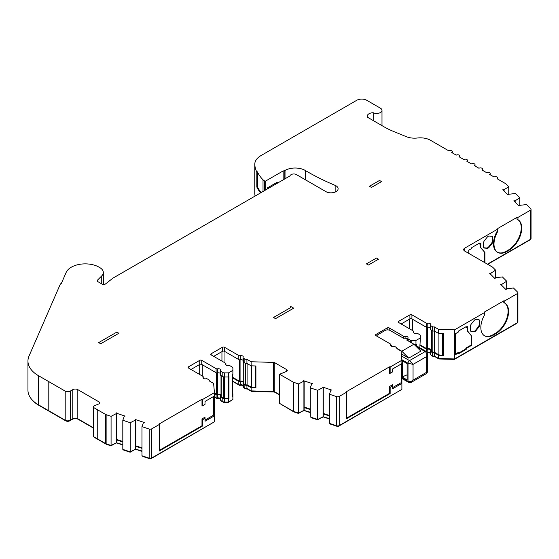 <?xml version="1.0" encoding="UTF-8"?>
<svg xmlns="http://www.w3.org/2000/svg" width="559" height="559" viewBox="0 0 559 559"><rect width="100%" height="100%" fill="white"/><g stroke="black" fill="none" stroke-linecap="round" stroke-linejoin="round"><path stroke-width="0.84" d="M401.327 353.847L408.755 358.13L401.823 351.22L413.933 344.225L406.784 340.096A2.236 1.293 0 0 0 407.05 339.488A2.236 1.293 0 0 0 406.4 338.572A2.236 1.293 0 0 0 403.759 338.349L390.133 330.481A3.571 2.061 0 0 0 385.088 330.481L378.024 334.562A3.571 2.061 0 0 0 376.976 336.022A3.571 2.061 0 0 0 376.997 336.232M214.425 393.005L216.599 394.263A0.713 0.412 0 0 0 217.367 394.354A2.858 1.649 180 0 1 220.428 394.724A2.858 1.649 180 0 1 221.015 395.22M232.39 377.157L239.308 381.154A0.713 0.412 0 0 0 240.077 381.245A2.858 1.649 180 0 1 243.137 381.615A2.858 1.649 180 0 1 243.724 382.111M419.851 344.763L426.776 348.76A0.713 0.412 0 0 0 427.537 348.851A2.858 1.649 180 0 1 430.598 349.221A2.858 1.649 180 0 1 431.192 349.717M504.498 302.95A18.195 10.509 -60 0 1 508.089 311.181A18.195 10.509 -60 0 1 495.225 333.471L493.206 334.631L493.709 334.925L495.728 333.758A18.195 10.509 120 0 0 508.599 311.475A18.195 10.509 120 0 0 504.826 303.139A18.195 10.509 120 0 0 504.812 303.132L503.806 302.58L503.806 300.84L484.625 311.908L484.625 313.927M501.109 284.748L501.109 284.14A3.571 2.061 180 0 1 501.36 284.272A3.571 2.061 180 0 1 501.626 284.44L501.626 285.265M490.047 273.686L490.047 273.078A3.571 2.061 180 0 1 490.299 273.211A3.571 2.061 180 0 1 490.564 273.386L490.564 274.203M517.641 219.526A18.195 10.509 -60 0 1 521.24 227.751A18.195 10.509 -60 0 1 508.369 250.041L506.349 251.208L506.859 251.501L508.872 250.334A18.195 10.509 120 0 0 521.743 228.044A18.195 10.509 120 0 0 517.976 219.715A18.195 10.509 120 0 0 517.955 219.708L516.949 219.156L516.949 217.409L497.776 228.484L497.776 229.064L464.725 248.147L464.725 251.061A3.571 2.061 180 0 1 463.684 249.6A3.571 2.061 180 0 1 464.725 248.147M514.252 201.324L514.252 200.709A3.571 2.061 180 0 1 514.504 200.842A3.571 2.061 180 0 1 514.769 201.016L514.769 201.841M503.191 190.263L503.191 189.655A3.571 2.061 180 0 1 503.442 189.787A3.571 2.061 180 0 1 503.708 189.955L503.708 190.78M430.479 353.015A2.138 1.237 0 0 0 430.095 352.715A2.138 1.237 0 0 0 427.803 352.436A1.425 0.825 180 0 1 427.265 352.498M419.851 345.343L426.272 349.047A1.425 0.825 0 0 0 427.803 349.235A2.138 1.237 180 0 1 430.095 349.508A2.138 1.237 180 0 1 430.723 350.388A2.138 1.237 180 0 1 430.577 350.835A1.425 0.825 0 0 0 430.479 351.136A1.425 0.825 0 0 0 430.898 351.723L432.317 352.54A2.138 1.237 0 0 0 434.385 352.862L438.591 355.286L443.371 355.426L443.371 333.576L438.591 333.437L434.385 331.012A2.138 1.237 180 0 1 432.317 330.69L430.898 329.866A1.425 0.825 180 0 1 430.479 329.286L430.479 325.205A1.425 0.825 0 0 0 430.898 325.792L432.317 326.61A2.138 1.237 0 0 0 434.385 326.931L434.385 331.012M430.479 327.958A2.138 1.237 0 0 0 430.095 327.658A2.138 1.237 0 0 0 427.803 327.385A1.425 0.825 180 0 1 426.272 327.197L411.927 318.916A1.425 0.825 0 0 0 409.908 318.916L401.166 323.968M390.147 367.039L389.455 366.851L389.455 373.698L392.467 371.966L390.147 373.3L390.147 367.039L401.886 360.262L401.082 351.045L396.848 348.599A2.138 1.237 0 0 0 396.932 348.257A2.138 1.237 0 0 0 396.303 347.384L394.899 346.573A1.425 0.825 0 0 0 393.368 346.384A2.138 1.237 180 0 1 390.448 345.238A2.138 1.237 180 0 1 390.594 344.784A1.425 0.825 0 0 0 390.692 344.484A1.425 0.825 0 0 0 390.273 343.904L375.934 335.624A1.425 0.825 180 0 1 375.515 335.037A1.425 0.825 180 0 1 375.934 334.457L387.198 327.951A1.425 0.825 180 0 1 389.218 327.951L403.563 336.232A1.425 0.825 0 0 0 405.093 336.413A2.138 1.237 180 0 1 407.385 336.693A2.138 1.237 180 0 1 408.014 337.566A2.138 1.237 180 0 1 407.867 338.013A1.425 0.825 0 0 0 407.77 338.321A1.425 0.825 0 0 0 408.189 338.901L410.292 340.117A2.138 1.237 0 0 0 411.808 340.48L415.966 340.48L420.34 337.95L420.34 335.554A2.138 1.237 0 0 0 419.718 334.673L417.608 333.457A1.425 0.825 0 0 0 416.078 333.276A2.138 1.237 180 0 1 413.157 332.123A2.138 1.237 180 0 1 413.304 331.676A1.425 0.825 0 0 0 413.401 331.375A1.425 0.825 0 0 0 412.982 330.788L398.644 322.508A1.425 0.825 180 0 1 398.225 321.928A1.425 0.825 180 0 1 398.644 321.348L409.908 314.843A1.425 0.825 180 0 1 411.927 314.843L426.272 323.116A1.425 0.825 0 0 0 427.803 323.305A2.138 1.237 180 0 1 430.095 323.577A2.138 1.237 180 0 1 430.723 324.458A2.138 1.237 180 0 1 430.577 324.905A1.425 0.825 0 0 0 430.479 325.205M243.011 360.352A2.138 1.237 0 0 0 242.634 360.052A2.138 1.237 0 0 0 240.335 359.779A1.425 0.825 180 0 1 238.805 359.591L224.466 351.311A1.425 0.825 0 0 0 222.447 351.311L213.699 356.363M202.679 399.433L201.995 399.245L201.995 406.093L205.006 404.36L202.679 405.694L202.679 399.433L214.425 392.656L213.622 383.439L209.38 380.993A2.138 1.237 0 0 0 209.471 380.651A2.138 1.237 0 0 0 208.842 379.778L207.438 378.967A1.425 0.825 0 0 0 205.908 378.778A2.138 1.237 180 0 1 202.98 377.632A2.138 1.237 180 0 1 203.127 377.178A1.425 0.825 0 0 0 203.231 376.878A1.425 0.825 0 0 0 202.812 376.298L188.467 368.018A1.425 0.825 180 0 1 188.055 367.431A1.425 0.825 180 0 1 188.467 366.851L199.738 360.345A1.425 0.825 180 0 1 201.757 360.345L216.095 368.626A1.425 0.825 0 0 0 217.626 368.807A2.138 1.237 180 0 1 219.925 369.087A2.138 1.237 180 0 1 220.553 369.96A2.138 1.237 180 0 1 220.4 370.407A1.425 0.825 0 0 0 220.302 370.708A1.425 0.825 0 0 0 220.721 371.295L222.831 372.511A2.138 1.237 0 0 0 224.341 372.874L228.505 372.874L232.879 370.344L232.879 367.941A2.138 1.237 0 0 0 232.251 367.067L230.147 365.852A1.425 0.825 0 0 0 228.617 365.67A2.138 1.237 180 0 1 225.689 364.517A2.138 1.237 180 0 1 225.836 364.07A1.425 0.825 0 0 0 225.934 363.769A1.425 0.825 0 0 0 225.522 363.182L211.176 354.902A1.425 0.825 180 0 1 210.764 354.322A1.425 0.825 180 0 1 211.176 353.742L222.447 347.237A1.425 0.825 180 0 1 224.466 347.237L238.805 355.51A1.425 0.825 0 0 0 240.335 355.699A2.138 1.237 180 0 1 242.634 355.971A2.138 1.237 180 0 1 243.256 356.845A2.138 1.237 180 0 1 243.109 357.299A1.425 0.825 0 0 0 243.011 357.599A1.425 0.825 0 0 0 243.431 358.186L244.856 359.004A2.138 1.237 0 0 0 246.924 359.325L246.924 363.406A2.138 1.237 180 0 1 244.856 363.084L243.431 362.26A1.425 0.825 180 0 1 243.011 361.68L243.011 357.599M220.302 373.461A2.138 1.237 0 0 0 219.925 373.16A2.138 1.237 0 0 0 217.626 372.888A1.425 0.825 180 0 1 216.095 372.699L201.757 364.426A1.425 0.825 0 0 0 199.738 364.426L190.996 369.471M243.011 385.41A2.138 1.237 0 0 0 242.634 385.109A2.138 1.237 0 0 0 240.335 384.83A1.425 0.825 180 0 1 238.805 384.648L232.39 380.945M232.39 377.737L238.805 381.441A1.425 0.825 0 0 0 240.335 381.629A2.138 1.237 180 0 1 242.634 381.902A2.138 1.237 180 0 1 243.256 382.775A2.138 1.237 180 0 1 243.109 383.229A1.425 0.825 0 0 0 243.011 383.53A1.425 0.825 0 0 0 243.431 384.117L244.856 384.934A2.138 1.237 0 0 0 246.924 385.256L251.124 387.68L251.124 390.888L246.924 388.463A2.138 1.237 180 0 1 244.856 388.142L243.431 387.317A1.425 0.825 180 0 1 243.011 386.737L243.011 383.53M220.302 398.518A2.138 1.237 0 0 0 219.925 398.218A2.138 1.237 0 0 0 217.626 397.945A1.425 0.825 180 0 1 216.095 397.756L214.335 396.743M214.425 393.585L216.095 394.556A1.425 0.825 0 0 0 217.626 394.738A2.138 1.237 180 0 1 219.925 395.017A2.138 1.237 180 0 1 220.553 395.891A2.138 1.237 180 0 1 220.4 396.338A1.425 0.825 0 0 0 220.302 396.638A1.425 0.825 0 0 0 220.721 397.225L222.831 398.441A2.138 1.237 0 0 0 224.341 398.805L228.505 398.805L228.505 402.005L224.341 402.005A2.138 1.237 180 0 1 222.831 401.648L220.721 400.433A1.425 0.825 180 0 1 220.302 399.846L220.302 396.638M305.347 179.746L305.347 170.509A228.372 131.847 0 0 0 307.513 171.781A228.372 131.847 0 0 0 335.155 185.378A7.134 4.123 0 0 1 338.111 188.718A7.134 4.123 0 0 1 333.709 192.527A7.134 4.123 0 0 1 325.932 191.632L296.361 174.562A3.571 2.061 0 0 0 291.316 174.562L290.806 174.855A2.858 1.649 180 0 0 289.981 175.917L113.323 277.907A6.422 3.71 180 0 0 112.701 278.319L105.42 284.014A2.138 1.237 0 0 1 102.185 284.147L97.818 281.631A2.138 1.237 0 0 1 97.196 280.758A2.138 1.237 0 0 1 97.483 280.143L97.483 281.373M503.708 189.955L508.753 186.727L505.895 183.869A2.138 1.237 0 0 0 505.553 183.611L497.126 178.747A2.138 1.237 0 0 0 497.748 177.874A2.138 1.237 0 0 0 497.126 176.993A2.138 1.237 0 0 0 494.093 176.993L489.551 174.373A2.138 1.237 0 0 0 490.18 173.5A2.138 1.237 0 0 0 489.551 172.626A2.138 1.237 0 0 0 486.526 172.626L481.984 170.006A2.138 1.237 0 0 0 482.613 169.132A2.138 1.237 0 0 0 481.984 168.259A2.138 1.237 0 0 0 478.958 168.259L474.416 165.632A2.138 1.237 0 0 0 475.038 164.758A2.138 1.237 0 0 0 474.416 163.885A2.138 1.237 0 0 0 471.384 163.885L466.842 161.265A2.138 1.237 0 0 0 467.471 160.391A2.138 1.237 0 0 0 466.842 159.518A2.138 1.237 0 0 0 463.816 159.518L459.274 156.89A2.138 1.237 0 0 0 459.903 156.017A2.138 1.237 0 0 0 459.274 155.143A2.138 1.237 0 0 0 456.249 155.143L451.707 152.523A2.138 1.237 0 0 0 452.329 151.65A2.138 1.237 0 0 0 451.707 150.776A2.138 1.237 0 0 0 448.674 150.776L430.437 140.239A14.275 8.238 0 0 0 417.433 138.003A14.275 8.238 180 0 1 406.253 136.648L393.236 131.309A71.363 41.205 180 0 1 384.131 126.865L367.494 117.257A6.065 3.501 0 0 1 367.228 116.237A6.065 3.501 0 0 1 373.209 112.736A5.352 3.088 0 0 0 378.904 113.163A5.352 3.088 0 0 0 381.993 110.368A5.352 3.088 0 0 0 380.427 108.18L366.802 100.313A7.134 4.123 0 0 0 356.712 100.313L261.046 155.549A21.41 12.361 0 0 0 254.771 164.283A21.41 12.361 0 0 0 254.806 164.968A60.023 34.658 0 0 0 256.819 172.144L256.819 187.006L257.399 186.671A59.31 34.246 0 0 0 261.13 192.569M260.599 192.876A60.023 34.658 180 0 1 256.819 187.006M267.223 189.054L267.223 187.992A28.544 16.484 0 0 0 267.684 188.18L268.299 188.432M277.97 182.849A49.954 28.844 0 0 1 277.236 182.213L267.223 187.992M284.79 178.908L284.79 170.565A2.138 1.237 180 0 1 283.154 170.928L283.154 179.851M283.154 170.928L265.686 181.011A0.713 0.412 180 0 1 264.624 180.976L263.016 179.816A59.31 34.246 180 0 1 257.399 171.809L256.819 172.144M135.606 449.15L130.219 451.854L122.812 449.38L122.812 420.249L130.219 422.716L135.606 420.012L135.606 449.15L141.965 450.98M130.219 422.716L130.219 451.854M116.447 413.632L116.447 442.763L111.073 445.46L106.126 443.811A2.138 1.237 180 0 1 105.679 443.615L93.912 436.824A2.138 1.237 180 0 1 93.283 435.943L93.283 406.812A2.138 1.237 180 0 0 93.912 407.686L105.679 414.478A2.138 1.237 0 0 0 106.126 414.673L111.073 416.329L116.663 413.415A3.571 2.061 180 0 1 116.139 413.115L125.097 416.099A3.571 2.061 180 0 1 124.384 415.987L122.812 420.249M111.073 416.329L111.073 445.46M93.283 406.812A2.138 1.237 180 0 1 94.198 405.799L98.922 403.891A2.138 1.237 0 0 0 99.83 402.878A2.138 1.237 0 0 0 99.209 402.005L77.82 389.651A3.571 2.061 0 0 0 72.775 389.651L70.245 391.111A3.571 2.061 180 0 1 65.2 391.111L65.2 420.249L38.403 404.772A35.685 20.599 180 0 1 27.95 390.203L27.95 361.072A35.685 20.599 0 0 0 38.403 375.641L65.2 391.111M93.283 427.719L77.82 418.789A3.571 2.061 0 0 0 72.775 418.789L70.245 420.249A3.571 2.061 180 0 1 65.2 420.249M97.483 280.143L101.738 275.887A11.802 6.813 180 0 0 103.317 272.478A11.802 6.813 180 0 0 99.858 267.656L98.342 266.783A11.802 6.813 180 0 0 97.112 266.168A19.698 11.376 180 0 0 66.137 272.471L61.371 283.406A2.858 1.649 180 0 0 60.225 284.363L29.026 356.048A35.685 20.599 0 0 0 27.95 361.072M214.425 415.819L214.425 421.793L151.755 457.975A2.138 1.237 180 0 1 149.169 458.17L141.965 455.767L141.965 426.636L149.169 429.032A2.138 1.237 0 0 0 151.755 428.837L159.287 424.491L159.287 451.001L202.679 425.944L202.679 419.683L201.995 418.915L205.006 417.175L205.006 420.089L213.692 415.071L213.692 396.429L214.335 396.051L214.425 415.819L205.006 421.255L205.006 418.342L202.679 419.683M135.606 420.012L135.823 419.802A3.571 2.061 180 0 1 135.292 419.502L144.25 422.485A3.571 2.061 180 0 1 143.544 422.373L141.965 426.636M255.093 196.055A60.023 34.658 180 0 1 254.806 194.099A21.41 12.361 180 0 1 254.771 193.421L254.771 164.283M508.753 186.727L508.753 194.266M504.078 189.829L504.078 191.15M514.769 201.016L519.821 197.781L515.545 193.505L508.543 194.287L508.166 194.888M519.821 197.781L519.821 205.328M515.139 200.891L515.139 202.211M517.955 219.708L517.955 217.409L530.421 210.212A2.138 1.237 0 0 0 531.05 209.339A2.138 1.237 0 0 0 530.764 208.724L526.606 204.566L519.597 205.349L519.227 205.95M490.564 273.386L495.609 270.158L492.752 267.3A2.138 1.237 0 0 0 492.409 267.041L464.725 251.061M495.609 270.158L495.609 277.69M490.935 273.26L490.935 274.581M501.626 284.44L506.678 281.212L502.401 276.929L495.393 277.718L495.022 278.319M506.678 281.212L506.678 288.751M501.996 284.321L501.996 285.642M504.812 303.132L504.812 300.84L517.278 293.643A2.138 1.237 0 0 0 517.907 292.769A2.138 1.237 0 0 0 517.62 292.147L513.455 287.99L506.454 288.779L506.084 289.373M517.907 292.769L517.907 321.9A2.138 1.237 180 0 1 517.278 322.774L454.607 358.962L438.591 358.494L434.385 356.069A2.138 1.237 180 0 1 432.317 355.748L430.898 354.923A1.425 0.825 180 0 1 430.479 354.343L430.479 351.136M401.886 383.425L401.886 389.399L339.215 425.581A2.138 1.237 180 0 1 336.63 425.776L329.433 423.373L329.433 394.242L336.63 396.638A2.138 1.237 0 0 0 339.215 396.443L346.748 392.097L346.748 418.607L390.147 393.55L390.147 387.289L389.455 386.521L392.467 384.781L392.467 387.694L401.159 382.677L401.159 364.035L401.802 363.657L401.886 383.425L392.467 388.861L392.467 385.948L390.147 387.289M303.914 381.238L303.914 410.369L298.541 413.066L293.587 411.417A2.138 1.237 180 0 1 293.147 411.221L279.57 403.388L279.57 374.25L293.147 382.083A2.138 1.237 0 0 0 293.587 382.279L298.541 383.935L304.131 381.021A3.571 2.061 180 0 1 303.6 380.721L312.558 383.705A3.571 2.061 180 0 1 311.852 383.593L310.273 387.855L317.687 390.322L323.284 387.408A3.571 2.061 180 0 1 322.76 387.108L331.718 390.091A3.571 2.061 180 0 1 331.005 389.979L329.433 394.242M323.067 387.618L323.067 416.755L317.687 419.46L310.273 416.986L310.273 387.855M317.687 390.322L317.687 419.46M298.541 383.935L298.541 413.066M279.57 374.25L286.383 371.497A2.138 1.237 0 0 0 287.298 370.484A2.138 1.237 0 0 0 286.669 369.611L274.804 362.756A2.138 1.237 0 0 0 273.4 362.4L251.124 361.75L251.124 365.831L246.924 363.406M279.57 394.647L274.804 391.894A2.138 1.237 0 0 0 273.4 391.538L251.124 390.888M305.347 170.509A14.275 8.238 0 0 0 285.027 170.432L284.79 170.565M531.05 209.339L531.05 238.476A2.138 1.237 180 0 1 530.421 239.35L487.434 264.169M110.989 445.432L110.989 445.83L106.483 444.328A1.425 0.825 180 0 1 106.182 444.195L94.415 437.404A1.425 0.825 180 0 1 94.003 436.872M115.888 443.042L110.989 445.83M116.405 442.791L115.888 443.371M122.812 444.999L116.405 442.861M123.609 449.646L123.609 450.044L130.135 452.224L130.135 451.826M135.047 449.429L130.135 452.224M135.558 449.17L135.047 449.757M141.965 451.379L135.558 449.247M142.762 456.032L142.762 456.43L149.526 458.687A1.425 0.825 180 0 0 151.251 458.555L213.692 422.213M220.302 398.735A2.858 1.649 0 0 0 217.367 398.434A0.713 0.412 180 0 1 216.599 398.343L214.335 397.037M228.205 402.005L228.205 402.473L224.341 402.473A1.425 0.825 180 0 1 223.334 402.228L221.224 401.013A0.713 0.412 180 0 1 221.043 400.614M232.167 399.895L228.205 402.473M243.011 385.626A2.858 1.649 0 0 0 240.077 385.326A0.713 0.412 180 0 1 239.308 385.228L232.39 381.231M247.092 388.561L247.092 388.847A1.425 0.825 180 0 1 245.359 388.722L243.934 387.904A0.713 0.412 180 0 1 243.752 387.506M251.438 390.895L251.438 391.356L247.092 388.847M279.57 394.934L275.314 392.481A2.858 1.649 0 0 0 273.435 391.999L251.438 391.356M280.674 404.024L293.65 411.801A1.425 0.825 180 0 0 293.943 411.934L298.457 413.436L298.457 413.038M303.355 410.648L298.457 413.436M303.865 410.397L303.355 410.977M310.273 412.605L303.865 410.467M311.07 417.252L311.07 417.65L317.603 419.83L317.603 419.432M322.508 417.035L317.603 419.83M323.025 416.776L322.508 417.363M329.433 418.984L323.025 416.853M330.229 423.638L330.229 424.036L336.986 426.293A1.425 0.825 180 0 0 338.712 426.161L401.159 389.819M430.479 353.232A2.858 1.649 0 0 0 427.537 352.932A0.713 0.412 180 0 1 427.488 352.939M434.56 356.167L434.56 356.453A1.425 0.825 180 0 1 432.82 356.328L431.401 355.51A0.713 0.412 180 0 1 431.213 355.112L431.192 355.217M438.899 358.501L438.899 358.962L434.56 356.453M454.327 358.948L454.327 359.409L438.899 358.962M517.187 322.829A1.425 0.825 180 0 1 516.775 323.361L454.327 359.409M530.33 239.399A1.425 0.825 180 0 1 529.918 239.93L487.686 264.316M93.283 428.012L78.323 419.369A4.283 2.474 0 0 0 72.265 419.369L69.742 420.829A2.858 1.649 180 0 1 65.703 420.829L38.906 405.359A34.972 20.187 180 0 1 32.485 400.258M329.433 418.586L323.067 416.755M310.273 412.207L303.914 410.369M232.879 370.344L232.879 374.425L232.39 374.705L232.39 396.562L232.879 396.275L232.879 399.482L228.505 402.005M122.812 444.601L116.447 442.763M246.924 385.256L246.924 388.463M232.879 396.275L232.879 393.871A2.138 1.237 0 0 0 232.39 393.089M116.663 413.415L116.663 442.546M135.823 419.802L135.823 448.933M304.131 381.021L304.131 410.152M323.284 387.408L323.284 416.539M329.433 415.966L323.284 413.919M310.273 409.579L304.131 407.532M141.965 448.36L135.823 446.313M122.812 441.973L116.663 439.926M228.505 372.874L228.505 376.955L224.341 376.955A2.138 1.237 180 0 1 222.831 376.591L220.721 375.375A1.425 0.825 180 0 1 220.302 374.789L220.302 370.708M228.994 376.668L228.505 376.955L228.491 398.232L228.994 398.518L228.994 376.668M228.505 398.805L228.994 398.518M246.924 359.325L251.124 361.75M415.966 340.48L415.966 344.561L414.268 344.561M420.34 337.95L419.851 347.782M434.385 326.931L438.591 329.356L438.591 333.437M438.591 329.356L454.607 329.824L454.607 358.962M438.591 355.286L438.591 358.494M434.385 352.862L434.385 356.069M221.064 396.492A0.713 0.412 0 0 0 221.224 396.932L223.334 398.148A1.425 0.825 0 0 0 224.341 398.392L228.491 398.232M214.425 392.656L214.425 396.003L205.006 401.446L205.006 404.36L205.006 401.446L213.692 396.429M416.455 345.825L416.455 344.274L415.952 345.532M401.886 360.262L401.886 363.609L392.467 369.052L392.467 371.966L392.467 369.052L401.159 364.035M122.812 441.498L116.663 439.451M476.051 319.469A2.858 1.649 120 0 0 474.032 320.635L471.377 323.927A2.858 1.649 120 0 0 470.371 326.533L470.371 330.062A2.858 1.649 120 0 0 470.964 331.368A2.858 1.649 120 0 0 471.377 331.501L474.032 331.739A2.858 1.649 120 0 0 476.051 330.572L478.7 327.274A2.858 1.649 120 0 0 479.706 324.674L479.706 321.139A2.858 1.649 120 0 0 479.112 319.832A2.858 1.649 120 0 0 478.7 319.706L476.051 319.469M478.839 319.727A2.858 1.649 -60 0 1 479.203 320.852L479.203 324.381A2.858 1.649 -60 0 1 478.19 326.987L475.541 330.278A2.858 1.649 -60 0 1 473.522 331.445L470.874 331.207A2.858 1.649 -60 0 1 470.734 331.187M467.219 326.91L467.219 330.816L467.722 331.11L467.722 326.624L466.22 327.49L465.717 326.903M467.219 330.816L471.251 335.652L467.722 331.11M471.251 335.652L471.251 344.98L471.761 345.266L471.761 335.945M466.22 327.49L466.22 326.61L458.653 330.984L458.653 331.857L455.613 333.611L455.613 354.595L458.653 352.834L458.653 353.707L466.22 349.34L465.717 348.173L466.22 349.34M455.613 354.008L458.149 352.54L458.653 352.834M465.717 349.047L458.653 353.127M465.717 348.173L471.251 344.98M466.22 348.467L471.761 345.266M493.709 334.925A18.195 10.509 -60 0 1 484.611 335.826A18.195 10.509 -60 0 1 484.625 314.787L484.625 312.495L454.607 329.824M373.209 112.736L373.209 120.555M508.166 194.413A3.571 2.061 180 0 1 508.362 194.825L507.907 194.979L502.737 189.801L503.191 189.655M519.227 205.474A3.571 2.061 180 0 1 519.423 205.887L518.969 206.033L513.798 200.863L514.252 200.709M491.843 236.275L489.195 236.045A2.858 1.649 120 0 0 487.175 237.205L484.527 240.503A2.858 1.649 120 0 0 483.514 243.102L483.514 246.638A2.858 1.649 120 0 0 484.108 247.944A2.858 1.649 120 0 0 484.527 248.07L487.175 248.308A2.858 1.649 120 0 0 489.195 247.141L491.843 243.85A2.858 1.649 120 0 0 492.849 241.243L492.849 237.715A2.858 1.649 120 0 0 492.262 236.408A2.858 1.649 120 0 0 491.843 236.275M491.99 236.303A2.858 1.649 -60 0 1 492.346 237.421L492.346 240.957A2.858 1.649 -60 0 1 491.34 243.556L488.692 246.854A2.858 1.649 -60 0 1 486.672 248.014L484.024 247.784A2.858 1.649 -60 0 1 483.877 247.756M480.363 243.486L480.363 247.392L480.866 247.679L480.866 243.193L479.37 244.059L478.867 243.479M480.363 247.392L484.905 252.521L480.866 247.679M484.401 252.228L484.401 261.549L484.905 261.843L484.905 252.521M479.37 244.059L479.37 243.186L471.803 247.553L471.803 248.427L468.756 250.187L468.756 253.388M483.647 261.982L484.401 261.549M484.157 262.276L484.905 261.843M506.859 251.501A18.195 10.509 -60 0 1 497.755 252.402A18.195 10.509 -60 0 1 497.776 231.356L497.776 229.064M497.251 252.109A18.195 10.509 -60 0 1 497.776 230.224L497.776 231.356M506.349 251.208A18.195 10.509 -60 0 1 497.51 252.249M517.955 217.409L516.949 217.409M495.022 277.844A3.571 2.061 180 0 1 495.218 278.249L494.757 278.403L489.586 273.232L490.047 273.078M506.084 288.898A3.571 2.061 180 0 1 506.279 289.31L505.818 289.464L500.647 284.293L501.109 284.14M504.812 300.84L503.806 300.84M493.206 334.631A18.195 10.509 -60 0 1 484.36 335.673M346.748 418.027L389.455 393.368L390.147 393.55M389.455 366.851L346.426 391.698L346.748 392.097M401.159 381.056L401.802 381.434M392.467 387.694L392.467 388.861M392.467 384.781L392.467 385.948M389.455 386.521L389.455 393.368M329.433 415.491L323.284 413.443M310.273 409.104L304.131 407.057M159.287 450.421L201.995 425.762L202.679 425.944M201.995 399.245L158.966 424.092L159.287 424.491M213.692 413.45L214.335 413.828M205.006 420.089L205.006 421.255M205.006 417.175L205.006 418.342M201.995 418.915L201.995 425.762M257.399 186.671L257.399 171.809M141.965 447.885L135.823 445.837M431.241 350.989A0.713 0.412 0 0 0 431.401 351.429L432.82 352.247A1.425 0.825 0 0 0 434.56 352.38L438.899 354.888L443.371 355.426M442.623 354.993L442.623 333.555M251.124 387.68L255.91 387.82L255.91 365.97L251.124 365.831M243.773 383.383A0.713 0.412 0 0 0 243.934 383.823L245.359 384.641A1.425 0.825 0 0 0 247.092 384.774L251.438 387.282L255.91 387.82M255.156 387.387L255.156 365.949M263.016 179.816L263.016 191.478M434.56 331.11L434.56 352.38M438.899 333.443L438.899 354.888M415.672 344.561L415.672 345.371M401.802 378.436L408.447 382.272A2.138 1.237 -60 0 1 408.007 381.294C409.691 382.007 411.368 381.615 413.052 380.127L427.726 371.63L426.65 373.482L426.678 356.53C427.125 354.322 426.622 352.673 425.161 351.576A2.138 1.237 -60 0 1 426.238 351.464L414.338 344.63M247.092 363.504L247.092 384.774M251.438 365.838L251.438 387.282M228.205 376.955L228.205 398.392M116.405 412.849L116.405 413.283M135.558 419.236L135.558 419.669M303.865 380.455L303.865 380.889M323.025 386.842L323.025 387.275M407.127 363.595L402.068 360.674L402.068 376.99L407.127 379.91L407.127 363.595M407.127 374.816L402.068 376.99M413.933 344.225L420.864 351.143L408.755 358.13M401.802 378.59L402.201 378.667M427.726 371.63L427.726 354.245L426.678 356.53L413.052 364.391L408.007 363.231A2.138 1.237 -60 0 1 409.516 360.604L425.161 351.576L415.994 346.28M408.447 382.272C410.02 382.81 411.068 382.775 411.599 382.174L413.052 380.127L413.052 364.391L409.516 360.604L401.516 355.985M396.932 348.397L401.823 351.22M390.692 344.791L391.649 345.343A2.236 1.293 0 0 0 391.377 345.951A2.236 1.293 0 0 0 391.454 346.287M402.829 361.114L402.829 376.556M387.198 327.951L387.198 329.894M375.934 334.457L375.934 335.624M265.686 181.011L265.686 189.941M106.126 414.673L106.126 443.811M105.679 414.478L105.679 443.615M97.245 409.614L97.245 438.745M93.912 407.686L93.912 436.824M99.209 403.752L99.209 402.005M77.82 418.789L77.82 389.651M72.775 418.789L72.775 389.651M70.245 420.249L70.245 391.111M48.801 381.643L48.801 410.774M38.403 375.641L38.403 404.772M151.755 428.837L151.755 457.975M149.169 429.032L149.169 458.17M254.806 164.968L254.806 194.099M517.278 293.643L517.278 322.774M339.215 396.443L339.215 425.581M336.63 396.638L336.63 425.776M293.587 382.279L293.587 411.417M293.147 382.083L293.147 411.221M286.669 371.358L286.669 369.611M274.804 391.894L274.804 362.756M273.4 391.538L273.4 362.4M335.155 192.058L335.155 185.378M285.027 178.775L285.027 170.432M530.421 210.212L530.421 239.35M106.182 443.832L106.182 444.195M106.483 443.93L106.483 444.328M149.526 458.261L149.526 458.687M151.251 458.191L151.251 458.555M216.599 397.945L216.599 398.343M217.367 397.987L217.367 398.434M223.334 401.865L223.334 402.228M224.341 398.805L224.341 402.473M239.308 384.837L239.308 385.228M240.077 384.878L240.077 385.326M245.359 388.358L245.359 388.722M273.435 391.538L273.435 391.999M293.65 411.438L293.65 411.801M293.943 411.536L293.943 411.934M336.986 425.867L336.986 426.293M338.712 425.797L338.712 426.161M427.537 352.484L427.537 352.932M432.82 355.964L432.82 356.328M222.831 398.441L222.831 401.648M220.721 397.225L220.721 400.433M217.626 394.738L217.626 397.945M216.095 394.556L216.095 397.756M244.856 384.934L244.856 388.142M243.431 384.117L243.431 387.317M240.335 381.629L240.335 384.83M238.805 381.441L238.805 384.648M203.127 377.178L203.127 378.08M188.467 366.851L188.467 368.018M199.738 360.345L199.738 364.426M201.757 360.345L201.757 364.426M216.095 368.626L216.095 372.699M217.626 368.807L217.626 372.888M220.721 371.295L220.721 375.375M222.831 372.511L222.831 376.591M224.341 372.874L224.341 398.392M225.836 364.07L225.836 364.971M211.176 353.742L211.176 354.902M222.447 347.237L222.447 351.311M224.466 347.237L224.466 351.311M238.805 355.51L238.805 359.591M240.335 355.699L240.335 359.779M243.431 358.186L243.431 362.26M244.856 359.004L244.856 363.084M390.594 344.784L390.594 345.686M389.218 327.951L389.218 330.103M403.563 336.232L403.563 338.237M405.093 336.413L405.093 338.202M408.189 338.901L408.189 340.906M410.292 340.117L410.292 342.122M411.808 340.48L411.808 342.995M413.304 331.676L413.304 332.577M398.644 321.348L398.644 322.508M409.908 314.843L409.908 318.916M411.927 314.843L411.927 318.916M426.272 323.116L426.272 327.197M427.803 323.305L427.803 327.385M430.898 325.792L430.898 329.866M432.317 326.61L432.317 330.69M432.317 352.54L432.317 355.748M430.898 351.723L430.898 354.923M427.803 349.235L427.803 352.436M426.272 349.047L426.272 351.485M470.874 331.207L471.377 331.501M473.522 331.445L474.032 331.739M475.541 330.278L476.051 330.572M478.19 326.987L478.7 327.274M479.203 324.381L479.706 324.674M479.203 320.852L479.706 321.139M492.346 237.421L492.849 237.715M492.346 240.957L492.849 241.243M491.34 243.556L491.843 243.85M488.692 246.854L489.195 247.141M486.672 248.014L487.175 248.308M484.024 247.784L484.527 248.07M508.369 250.041L508.872 250.334M495.225 333.471L495.728 333.758M290.177 307.869L273.519 317.484L275.538 318.651L293.706 308.163L290.177 306.122A2.138 1.237 0 0 1 290.177 307.869M116.838 332.109L98.67 342.597L100.69 343.764L118.857 333.269L116.838 332.109M101.738 275.887L101.738 283.895M379.533 180.445L369.443 186.266L371.456 187.433L381.552 181.605L379.533 180.445M376.48 258.041L366.39 263.869L368.402 265.036L378.499 259.208L376.48 258.041M264.624 180.976L264.624 190.556M409.405 319.21L409.405 328.727M412.437 319.21L412.437 330.474M426.776 327.385L426.776 348.76M427.537 327.427L427.537 348.851M431.401 330.159L431.401 351.429M432.82 330.907L432.82 352.247M221.944 351.604L221.944 361.121M224.97 351.604L224.97 362.868M239.308 359.779L239.308 381.154M240.077 359.821L240.077 381.245M243.934 362.553L243.934 383.823M245.359 363.301L245.359 384.641M199.235 364.713L199.235 374.23M202.26 364.713L202.26 375.976M216.599 372.888L216.599 394.263M217.367 372.93L217.367 394.354M221.224 375.662L221.224 396.932M223.334 376.808L223.334 398.148M267.684 188.18L267.684 188.788M401.802 377.709L408.007 381.294L408.007 363.231L401.837 359.668M426.238 351.464A2.138 1.237 -60 0 1 426.238 351.471C427.474 352.54 427.97 353.463 427.726 354.245M452.329 151.65L452.329 152.887M459.903 156.017L459.903 157.254M467.471 160.391L467.471 161.628M475.038 164.758L475.038 165.995M482.613 169.132L482.613 170.369M490.18 173.5L490.18 174.736M497.748 177.874L497.748 179.104M209.471 380.651L209.471 381.049M203.231 376.878L203.231 378.205M225.934 363.769L225.934 365.097M396.932 348.257L396.932 348.655M390.692 344.484L390.692 345.811M407.77 338.321L407.77 340.662M413.401 331.375L413.401 332.703M381.993 110.368L381.993 125.628M103.317 272.478L103.317 284.489M431.192 330.041L431.192 351.136M243.724 362.435L243.724 383.53M221.015 375.543L221.015 396.638M426.65 373.482L411.599 382.174M407.05 339.488L407.05 340.249"/></g></svg>
